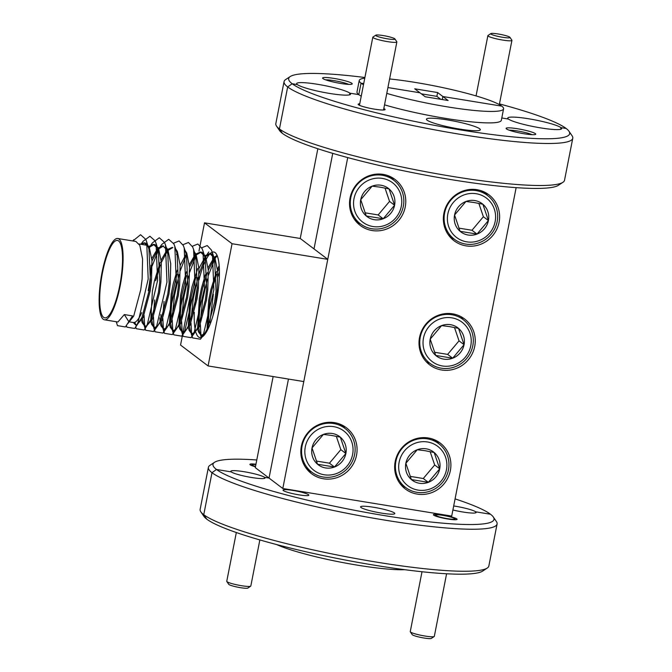 <?xml version="1.0" encoding="UTF-8"?>
<svg xmlns="http://www.w3.org/2000/svg" width="672" height="672" viewBox="0 0 672 672"><rect width="100%" height="100%" fill="white"/><g stroke="black" fill="none" stroke-linecap="round" stroke-linejoin="round"><path stroke-width="1.01" d="M351.868 83.303A15.103 1.882 11.1 0 0 335 78.582A15.103 1.882 11.1 0 0 322.669 78.296A15.103 1.882 11.1 0 0 322.963 78.59A15.103 1.882 11.1 0 0 337.966 82.975A15.103 1.882 11.1 0 0 352.069 84.067A15.103 1.882 11.1 0 0 351.868 83.303M348.65 84.37A13.138 1.638 11.1 0 0 337.352 81.245A13.138 1.638 11.1 0 0 325.718 79.867M255.436 466.78A12.062 1.504 -168.9 0 1 250.194 464.806A12.062 1.504 -168.9 0 1 249.9 464.369A12.062 1.504 -168.9 0 1 255.94 464.234M256.771 459.976A143.178 17.875 11.1 0 0 214.536 462.302A143.178 17.875 11.1 0 0 216.493 469.484L231.227 471.895A17.455 2.176 -168.9 0 1 230.798 471.257A17.455 2.176 -168.9 0 1 246.204 472.08A17.455 2.176 -168.9 0 1 264.625 477.347L269.035 478.069L288.464 379.067L269.035 478.069L282.803 488.502L451.702 516.088L516.138 187.648M273.134 376.564L255.276 467.628L269.035 478.069L264.625 477.347L264.424 478.405L264.625 477.347A17.455 2.176 -168.9 0 1 265.054 477.977A17.455 2.176 -168.9 0 1 249.648 477.162A17.455 2.176 -168.9 0 1 231.227 471.895L216.493 469.484L211.991 472.693A147.101 18.371 -168.9 0 1 208.387 467.359A147.101 18.371 -168.9 0 1 209.975 465.31L214.536 462.302M453.684 505.957A17.455 2.176 -168.9 0 1 475.742 511.829L490.476 514.231A143.178 17.875 11.1 0 0 455.07 498.884M493.307 516.995L496.39 521.506A147.101 18.371 -168.9 0 1 497.087 524A147.101 18.371 -168.9 0 1 367.214 517.087A147.101 18.371 -168.9 0 1 211.991 472.693L216.493 469.484A143.178 17.875 11.1 0 0 376.362 514.248A143.178 17.875 11.1 0 0 493.307 516.995A143.178 17.875 11.1 0 0 490.476 514.231L475.742 511.829L475.541 512.879L475.742 511.829A17.455 2.176 -168.9 0 1 476.171 512.459A17.455 2.176 -168.9 0 1 452.894 509.981M487.25 568.05L482.698 571.066A143.178 17.875 -168.9 0 1 348.986 560.725A143.178 17.875 -168.9 0 1 206.749 519.137L203.75 514.702L211.991 472.693L203.75 514.702L206.749 519.137A143.178 17.875 -168.9 0 1 203.927 516.373L200.844 511.862A147.101 18.371 11.1 0 0 203.75 514.702A147.101 18.371 11.1 0 0 349.885 557.432A147.101 18.371 11.1 0 0 487.25 568.05A147.101 18.371 11.1 0 0 488.846 566.009L497.087 524M208.387 467.359L200.138 509.368A147.101 18.371 11.1 0 0 200.844 511.862M434.851 440.731L435.002 439.975M459.11 317.083L459.354 315.848M483.563 192.478L483.706 191.73M364.904 77.507A143.178 17.875 11.1 0 0 290.212 76.558A143.178 17.875 11.1 0 0 292.177 83.74A143.178 17.875 11.1 0 0 452.046 128.495A143.178 17.875 11.1 0 0 568.982 131.25A143.178 17.875 11.1 0 0 566.16 128.486L560.994 127.638A27.46 3.427 11.1 0 0 532.022 119.356A27.46 3.427 11.1 0 0 507.78 118.062A27.46 3.427 11.1 0 0 508.452 119.062L501.791 117.97L508.452 119.062A27.46 3.427 11.1 0 0 537.424 127.344A27.46 3.427 11.1 0 0 561.666 128.638A27.46 3.427 11.1 0 0 560.994 127.638L560.666 129.301L560.994 127.638L566.16 128.486A143.178 17.875 11.1 0 0 499.464 103.908M421.344 93.828L436.867 96.365L437.615 92.543L414.716 88.805L419.966 92.786L387.92 87.553L419.966 92.786L425.216 96.768L448.106 100.506L442.865 96.524L442.268 99.548L442.865 96.524L437.615 92.543M436.867 96.365L440.731 99.296M386.778 93.391A73.55 9.181 11.1 0 0 462.16 109.057A73.55 9.181 11.1 0 0 503.588 108.814A73.55 9.181 11.1 0 0 501.782 106.142A73.55 9.181 11.1 0 0 389.609 78.96M364.77 78.187A73.55 9.181 11.1 0 0 359.234 80.497A73.55 9.181 11.1 0 0 361.04 83.16L358.789 94.618L349.877 93.164A27.46 3.427 11.1 0 0 320.905 84.874A27.46 3.427 11.1 0 0 296.663 83.588A27.46 3.427 11.1 0 0 297.335 84.58L292.177 83.74L287.675 86.948L279.426 128.957L282.433 133.392A143.178 17.875 -168.9 0 1 279.602 130.62L276.528 126.118A147.101 18.371 11.1 0 0 279.426 128.957A147.101 18.371 11.1 0 0 425.561 171.679A147.101 18.371 11.1 0 0 562.934 182.305A147.101 18.371 11.1 0 0 564.522 180.264L572.771 138.256A147.101 18.371 -168.9 0 1 442.89 131.342A147.101 18.371 -168.9 0 1 287.675 86.948A147.101 18.371 -168.9 0 1 284.063 81.606A147.101 18.371 -168.9 0 1 285.659 79.565L290.212 76.558M359.234 80.497L356.992 91.955A73.55 9.181 11.1 0 0 358.789 94.618L361.04 83.16L363.712 83.597L361.04 83.16A73.55 9.181 11.1 0 0 363.493 84.714M501.782 106.142L442.865 96.524L501.782 106.142M349.549 94.828L349.877 93.164L349.549 94.828M284.063 81.606L275.822 123.623A147.101 18.371 11.1 0 0 276.528 126.118M182.986 332.623L180.55 345.055L208.076 365.938L303.786 381.57L327.76 259.35L300.233 238.468L204.523 222.844L198.988 251.059M208.076 365.938L232.058 243.718L327.76 259.35M232.058 243.718L204.523 222.844M314 248.909L332.741 153.367L314 248.909M317.839 148.739L300.233 238.468M189.882 297.469L183.002 332.514M195.98 332.606A43.344 10.634 -80.7 0 0 198.534 336.983A43.344 10.634 -80.7 0 0 216.325 301.988A43.344 10.634 -80.7 0 0 215.099 252.58A43.344 10.634 -80.7 0 0 210.185 253.596M210.084 253.688A43.344 10.634 -80.7 0 0 206.497 258.804M204.952 261.912A43.344 10.634 -80.7 0 0 198.996 279.947M197.358 287.322A43.344 10.634 -80.7 0 0 194.804 304.954M194.309 312.329A43.344 10.634 -80.7 0 0 195.628 331.414M535.366 133.636A15.103 1.882 11.1 0 0 518.507 128.915A15.103 1.882 11.1 0 0 506.167 128.621A15.103 1.882 11.1 0 0 506.47 128.915A15.103 1.882 11.1 0 0 521.472 133.3A15.103 1.882 11.1 0 0 535.576 134.392A15.103 1.882 11.1 0 0 535.366 133.636M532.148 134.702A13.138 1.638 11.1 0 0 520.859 131.578A13.138 1.638 11.1 0 0 509.225 130.2M479.632 128.755A27.46 3.427 11.1 0 0 450.66 120.464A27.46 3.427 11.1 0 0 426.418 119.171A27.46 3.427 11.1 0 0 427.09 120.17A27.46 3.427 11.1 0 0 456.07 128.461A27.46 3.427 11.1 0 0 480.312 129.746A27.46 3.427 11.1 0 0 479.632 128.755M359.755 103.782A13.726 1.714 11.1 0 0 358.226 104.488A13.726 1.714 11.1 0 0 358.495 104.748A13.726 1.714 11.1 0 0 372.137 108.738A13.726 1.714 11.1 0 0 384.955 109.729A13.726 1.714 11.1 0 0 384.77 109.04A13.726 1.714 11.1 0 0 383.813 108.503M283.382 490.594A13.138 1.638 -168.9 0 1 283.055 490.115A13.138 1.638 -168.9 0 1 294.664 490.728A13.138 1.638 -168.9 0 1 308.524 494.701A13.138 1.638 -168.9 0 1 308.851 495.172A13.138 1.638 -168.9 0 1 297.251 494.558A13.138 1.638 -168.9 0 1 283.382 490.594M360.982 507.478A17.455 2.176 -168.9 0 1 360.553 506.848A17.455 2.176 -168.9 0 1 375.967 507.671A17.455 2.176 -168.9 0 1 394.388 512.938A17.455 2.176 -168.9 0 1 394.808 513.568A17.455 2.176 -168.9 0 1 379.403 512.753A17.455 2.176 -168.9 0 1 360.982 507.478M433.692 515.138A12.062 1.504 -168.9 0 1 433.398 514.702A12.062 1.504 -168.9 0 1 444.049 515.264A12.062 1.504 -168.9 0 1 456.775 518.91A12.062 1.504 -168.9 0 1 457.078 519.347A12.062 1.504 -168.9 0 1 446.426 518.776A12.062 1.504 -168.9 0 1 433.692 515.138M301.367 446.208A28.829 27.72 127.2 0 0 311.531 473.684A28.829 27.72 127.2 0 0 356.538 455.221A28.829 27.72 127.2 0 0 346.374 427.736A28.829 27.72 127.2 0 0 301.367 446.208M308.078 470.56A28.829 27.72 127.2 0 0 311.699 472.088M350.07 197.954A28.829 27.72 127.2 0 0 360.234 225.431A28.829 27.72 127.2 0 0 405.241 206.968A28.829 27.72 127.2 0 0 395.077 179.491A28.829 27.72 127.2 0 0 350.07 197.954M356.782 222.306A28.829 27.72 127.2 0 0 360.402 223.835M443.898 213.276A28.829 27.72 127.2 0 0 454.07 240.761A28.829 27.72 127.2 0 0 499.078 222.289A28.829 27.72 127.2 0 0 488.914 194.813A28.829 27.72 127.2 0 0 443.898 213.276M450.61 237.628A28.829 27.72 127.2 0 0 454.23 239.156M419.546 337.403A28.829 27.72 127.2 0 0 429.71 364.888A28.829 27.72 127.2 0 0 474.718 346.416A28.829 27.72 127.2 0 0 464.554 318.94A28.829 27.72 127.2 0 0 419.546 337.403M426.258 361.754A28.829 27.72 127.2 0 0 429.878 363.283M395.195 461.53A28.829 27.72 127.2 0 0 405.359 489.014A28.829 27.72 127.2 0 0 450.366 470.543A28.829 27.72 127.2 0 0 440.202 443.066A28.829 27.72 127.2 0 0 395.195 461.53M401.906 485.881A28.829 27.72 127.2 0 0 405.527 487.41M438.707 443.654A28.829 27.72 127.2 0 0 436.262 440.58M463.067 319.528A28.829 27.72 127.2 0 0 460.614 316.453M487.418 195.401A28.829 27.72 127.2 0 0 484.966 192.326M393.582 180.079A28.829 27.72 127.2 0 0 391.138 177.005M344.879 428.333A28.829 27.72 127.2 0 0 342.426 425.258M282.803 488.502L347.726 157.584M404.72 569.688A73.55 9.181 -168.9 0 1 339.73 561.977A73.55 9.181 -168.9 0 1 276.646 544.564M562.934 182.305L558.373 185.312A143.178 17.875 -168.9 0 1 424.67 174.972A143.178 17.875 -168.9 0 1 282.433 133.392L279.426 128.957L287.675 86.948L292.177 83.74L297.335 84.58A27.46 3.427 11.1 0 0 326.306 92.87A27.46 3.427 11.1 0 0 350.549 94.156A27.46 3.427 11.1 0 0 349.877 93.164L358.789 94.618A73.55 9.181 11.1 0 0 361.242 96.172M568.982 131.25L572.065 135.761A147.101 18.371 -168.9 0 1 572.771 138.256M384.527 104.849A73.55 9.181 11.1 0 0 459.908 120.515A73.55 9.181 11.1 0 0 501.346 120.271L503.588 108.814M382.376 178.399A24.713 23.755 127.2 0 0 354.01 198.601A24.713 23.755 127.2 0 0 372.935 226.523A24.713 23.755 127.2 0 0 401.302 206.321A24.713 23.755 127.2 0 0 382.376 178.399M371.809 228.74A27.46 26.401 -52.8 0 1 360.461 223.885A27.46 26.401 -52.8 0 1 352.733 191.596A27.46 26.401 -52.8 0 1 382.301 175.266A27.46 26.401 -52.8 0 1 393.649 180.121A27.46 26.401 -52.8 0 1 401.377 212.411A27.46 26.401 -52.8 0 1 371.809 228.74M381.041 185.237A17.69 17.01 127.2 0 0 372.12 186.161L360.73 199.693A17.69 17.01 127.2 0 0 366.265 215.998L383.2 218.761L394.59 205.229L389.046 188.924A17.69 17.01 127.2 0 0 381.041 185.237M380.066 187.144L372.12 186.161A17.69 17.01 127.2 0 0 360.73 199.693L366.265 215.998A17.69 17.01 127.2 0 0 383.2 218.761A17.69 17.01 127.2 0 0 394.59 205.229A17.69 17.01 127.2 0 0 389.046 188.924L380.066 187.144M364.955 212.78L378.151 214.939L383.2 218.761M378.151 214.939L389.55 201.407L394.59 205.229M389.55 201.407L385.014 188.059M427.501 441.974A24.713 23.755 127.2 0 0 399.134 462.176A24.713 23.755 127.2 0 0 418.06 490.098A24.713 23.755 127.2 0 0 446.426 469.896A24.713 23.755 127.2 0 0 427.501 441.974M416.934 492.316A27.46 26.401 -52.8 0 1 405.586 487.46A27.46 26.401 -52.8 0 1 397.858 455.171A27.46 26.401 -52.8 0 1 427.426 438.85A27.46 26.401 -52.8 0 1 438.774 443.705A27.46 26.401 -52.8 0 1 446.502 475.986A27.46 26.401 -52.8 0 1 416.934 492.316M426.166 448.812A17.69 17.01 127.2 0 0 417.245 449.736L405.854 463.277A17.69 17.01 127.2 0 0 411.39 479.573L428.324 482.336L439.715 468.804L434.171 452.5A17.69 17.01 127.2 0 0 426.166 448.812M425.191 450.727L417.245 449.736A17.69 17.01 127.2 0 0 405.854 463.277L411.39 479.573A17.69 17.01 127.2 0 0 428.324 482.336A17.69 17.01 127.2 0 0 439.715 468.804A17.69 17.01 127.2 0 0 434.171 452.5L425.191 450.727M410.08 476.356L423.276 478.514L428.324 482.336M423.276 478.514L434.675 464.982L439.715 468.804M434.675 464.982L430.139 451.634M451.853 317.848A24.713 23.755 127.2 0 0 423.494 338.05A24.713 23.755 127.2 0 0 442.411 365.971A24.713 23.755 127.2 0 0 470.778 345.769A24.713 23.755 127.2 0 0 451.853 317.848M441.286 368.189A27.46 26.401 -52.8 0 1 420.26 337.168A27.46 26.401 -52.8 0 1 451.777 314.723A27.46 26.401 -52.8 0 1 472.802 345.744A27.46 26.401 -52.8 0 1 441.286 368.189M450.517 324.685A17.69 17.01 127.2 0 0 441.596 325.609L430.206 339.15A17.69 17.01 127.2 0 0 435.742 355.446L452.676 358.21L464.066 344.677L458.531 328.373A17.69 17.01 127.2 0 0 450.517 324.685M449.543 326.6L441.596 325.609A17.69 17.01 127.2 0 0 430.206 339.15L435.742 355.446A17.69 17.01 127.2 0 0 452.676 358.21A17.69 17.01 127.2 0 0 464.066 344.677A17.69 17.01 127.2 0 0 458.531 328.373L449.543 326.6M434.431 352.237L447.636 354.388L452.676 358.21M447.636 354.388L459.026 340.855L464.066 344.677M459.026 340.855L454.49 327.508M476.213 193.721A24.713 23.755 127.2 0 0 447.846 213.923A24.713 23.755 127.2 0 0 466.771 241.844A24.713 23.755 127.2 0 0 495.13 221.642A24.713 23.755 127.2 0 0 476.213 193.721M465.637 244.062A27.46 26.401 -52.8 0 1 454.297 239.207A27.46 26.401 -52.8 0 1 446.561 206.917A27.46 26.401 -52.8 0 1 476.129 190.596A27.46 26.401 -52.8 0 1 487.477 195.451A27.46 26.401 -52.8 0 1 495.214 227.732A27.46 26.401 -52.8 0 1 465.637 244.062M474.869 200.558A17.69 17.01 127.2 0 0 465.948 201.482L454.558 215.023A17.69 17.01 127.2 0 0 460.093 231.319L477.028 234.083L488.418 220.55L482.882 204.246A17.69 17.01 127.2 0 0 474.869 200.558M473.894 202.474L465.948 201.482A17.69 17.01 127.2 0 0 454.558 215.023L460.093 231.319A17.69 17.01 127.2 0 0 477.028 234.083A17.69 17.01 127.2 0 0 488.418 220.55A17.69 17.01 127.2 0 0 482.882 204.246L473.894 202.474M458.783 228.11L471.988 230.261L477.028 234.083M471.988 230.261L483.378 216.728L488.418 220.55M483.378 216.728L478.842 203.381M333.673 426.653A24.713 23.755 127.2 0 0 305.306 446.855A24.713 23.755 127.2 0 0 324.232 474.776A24.713 23.755 127.2 0 0 352.598 454.574A24.713 23.755 127.2 0 0 333.673 426.653M323.106 476.994A27.46 26.401 -52.8 0 1 311.758 472.139A27.46 26.401 -52.8 0 1 304.03 439.849A27.46 26.401 -52.8 0 1 333.598 423.52A27.46 26.401 -52.8 0 1 344.946 428.375A27.46 26.401 -52.8 0 1 352.674 460.664A27.46 26.401 -52.8 0 1 323.106 476.994M332.329 433.49A17.69 17.01 127.2 0 0 323.417 434.414L312.026 447.947A17.69 17.01 127.2 0 0 317.562 464.251L334.488 467.015L345.878 453.482L340.343 437.178A17.69 17.01 127.2 0 0 332.329 433.49M331.363 435.397L323.417 434.414A17.69 17.01 127.2 0 0 312.026 447.947L317.562 464.251A17.69 17.01 127.2 0 0 334.488 467.015A17.69 17.01 127.2 0 0 345.878 453.482A17.69 17.01 127.2 0 0 340.343 437.178L331.363 435.397M316.243 461.034L329.448 463.193L334.488 467.015M329.448 463.193L340.838 449.652L345.878 453.482M340.838 449.652L336.311 436.313M375.925 35.666A9.803 1.226 11.1 0 0 386.879 38.732A9.803 1.226 11.1 0 0 394.884 38.917A9.803 1.226 11.1 0 0 394.691 38.724A9.803 1.226 11.1 0 0 384.947 35.876A9.803 1.226 11.1 0 0 375.791 35.171A9.803 1.226 11.1 0 0 375.925 35.666M394.884 38.917L396.816 41.731A12.256 1.529 -168.9 0 1 396.866 41.941A12.256 1.529 -168.9 0 1 386.047 41.37A12.256 1.529 -168.9 0 1 373.111 37.666A12.256 1.529 -168.9 0 1 372.809 37.22A12.256 1.529 -168.9 0 1 372.943 37.052L375.791 35.171M435.851 515.491A9.803 1.226 11.1 0 0 446.804 518.557A9.803 1.226 11.1 0 0 454.81 518.742A9.803 1.226 11.1 0 0 454.616 518.557A9.803 1.226 11.1 0 0 444.881 515.71A9.803 1.226 11.1 0 0 435.716 514.996A9.803 1.226 11.1 0 0 435.851 515.491M422.008 571.746L410.256 631.63A12.256 1.529 11.1 0 0 410.315 631.84A12.256 1.529 11.1 0 0 410.558 632.075A12.256 1.529 11.1 0 0 422.738 635.636A12.256 1.529 11.1 0 0 434.188 636.518A12.256 1.529 11.1 0 0 434.322 636.35L446.594 573.77M434.188 636.518L431.34 638.4A9.803 1.226 -168.9 0 1 422.184 637.694A9.803 1.226 -168.9 0 1 412.44 634.847A9.803 1.226 -168.9 0 1 412.247 634.654L410.315 631.84M255.872 464.57A9.803 1.226 11.1 0 0 252.218 464.671A9.803 1.226 11.1 0 0 252.353 465.158A9.803 1.226 11.1 0 0 255.503 466.444M236.326 532.518L226.758 581.297A12.256 1.529 11.1 0 0 226.817 581.507A12.256 1.529 11.1 0 0 227.06 581.742A12.256 1.529 11.1 0 0 239.232 585.304A12.256 1.529 11.1 0 0 250.681 586.186A12.256 1.529 11.1 0 0 250.816 586.018L259.854 539.927M250.681 586.186L247.834 588.067A9.803 1.226 -168.9 0 1 238.678 587.362A9.803 1.226 -168.9 0 1 228.934 584.514A9.803 1.226 -168.9 0 1 228.74 584.321L226.817 581.507M490.988 34.096A9.803 1.226 11.1 0 0 501.942 37.162A9.803 1.226 11.1 0 0 509.947 37.346A9.803 1.226 11.1 0 0 509.754 37.153A9.803 1.226 11.1 0 0 500.01 34.306A9.803 1.226 11.1 0 0 490.854 33.6A9.803 1.226 11.1 0 0 490.988 34.096M509.947 37.346L511.871 40.16A12.256 1.529 -168.9 0 1 511.93 40.37A12.256 1.529 -168.9 0 1 501.11 39.799A12.256 1.529 -168.9 0 1 488.174 36.095A12.256 1.529 -168.9 0 1 487.872 35.65A12.256 1.529 -168.9 0 1 488.006 35.482L490.854 33.6M141.742 312.598A39.228 9.626 -80.7 0 1 133.308 322.526L135.559 324.878L136.685 325.063L143.086 317.629L150.133 291.203L151.502 280.535L151.956 260.602L149.209 246.901L145.27 242.995L144.144 242.81L148.075 246.725L148.949 249.026L150.377 280.35L149.008 291.026L141.952 317.444L134.778 328.49L137.962 322.82L148.193 279.048L146.681 241.836L145.765 239.366L140.54 234.713L132.888 240.971M144.698 242.953L141.431 244.356M140.305 244.171L144.144 242.81M127.882 323.526L133.703 316.092L140.75 289.674L142.12 279.006L142.573 259.073L139.826 245.372L135.887 241.458L117.751 238.501A41.185 10.105 99.3 0 1 120.086 286.297A41.185 10.105 99.3 0 1 104.471 319.805A41.185 10.105 99.3 0 1 102.136 272A41.185 10.105 99.3 0 1 117.751 238.501M219.316 267.851L217.661 271.631M216.67 274.168L211.94 289.934L209.815 300.485L207.95 327.449M207.043 329.423L208.69 300.3L210.815 289.75L216.535 271.446M217.468 269.237L219.173 265.667M217.325 256.015L215.048 258.006M214.334 258.863L208.278 270.102M207.287 272.639L202.558 288.406L200.432 298.948L198.568 325.92M197.66 327.894L199.307 298.763L201.432 288.221L205.346 274.688M208.085 267.708L213.923 257.821M214.628 257.09L217.064 255.377M212.94 315.907L215.813 301.93L217.19 291.262L217.636 271.328L214.889 257.628L210.949 253.722L209.824 253.537L213.763 257.452L214.628 259.753L216.056 291.077L214.687 301.745L207.64 328.171L204.884 333.127L201.239 335.605L198.475 331.884L197.946 329.692M210.378 253.68L205.666 256.477M204.943 257.326L198.895 268.565M195.829 277.158L191.05 297.419L189.185 324.391M188.278 326.357L189.924 297.234L192.049 286.684L197.761 268.38M205.246 255.562L209.824 253.537M191.856 334.068L192.982 334.253L199.382 326.819L206.43 300.401L207.799 289.733L208.253 269.8L205.506 256.099L201.566 252.185L200.441 252.008L204.38 255.914L205.246 258.216L206.674 289.548L205.304 300.216L198.248 326.634L195.502 331.59L191.856 334.068L189.092 330.355L188.563 328.163M200.995 252.143L196.283 254.94M194.989 256.553L189.512 267.036M186.446 275.621L181.667 295.882L179.802 322.854M178.895 324.828L180.541 295.697L182.666 285.155L186.581 271.622M189.319 264.642L194.897 255.058M195.863 254.024L200.441 252.008M194.636 253.663L195.863 256.687L197.291 288.011L195.922 298.687L188.866 325.105L186.119 330.061L182.473 332.539L183.599 332.724L190 325.29L197.047 298.872L198.416 288.196L198.87 268.262L196.123 254.57L194.334 251.84M185.606 255.016L180.13 265.499M177.064 274.092L172.284 294.353L170.419 321.325M169.512 323.299L171.158 294.168L173.284 283.618L177.198 270.094M163.506 329.431L164.388 333.295L172.309 334.614L175.493 328.952L185.724 285.18L184.22 247.968L186.48 255.15L187.908 286.482L186.539 297.15L179.483 323.568L176.736 328.524L173.09 331.01L174.216 331.195L180.617 323.753L187.664 297.335L189.034 286.667L189.487 266.734L186.74 253.033L184.951 250.303M154.123 327.894L155.005 331.766L162.926 333.085L166.11 327.424L176.341 283.643L174.838 246.431L177.097 253.621L178.525 284.945L177.156 295.621L170.1 322.039L167.353 326.995L163.708 329.473L164.833 329.658L171.234 322.224L178.282 295.806L179.651 285.13L180.104 265.196L177.358 251.504L175.568 248.774M172.847 247.548L168.134 250.345M166.958 251.798L161.364 262.441M160.364 264.978L155.644 280.736M150.746 320.233L152.393 291.102L154.518 280.56L160.23 262.256M161.171 260.047L166.748 250.463M167.714 249.43L172.292 247.405M158.332 247.892L162.91 245.876L166.841 249.782L167.714 252.092L169.142 283.416L167.773 294.084L160.717 320.51L157.97 325.466L154.325 327.944L155.45 328.129L161.851 320.687L168.899 294.269L170.268 283.601L170.722 263.668L167.975 249.967L166.186 247.237M163.464 246.019L158.752 248.808M158.029 249.665L151.981 260.904M151.788 258.51L157.626 248.623M146.546 326.004L144.942 326.407L146.068 326.592L152.468 319.158L159.516 292.74L160.885 282.064L161.339 262.139L158.592 248.438L154.652 244.524L153.527 244.339L157.458 248.254L158.332 250.555L159.76 281.887L158.39 292.555L151.334 318.973L144.161 330.019L147.344 324.358L157.576 280.585L156.072 243.365L155.148 240.895L149.923 236.242L143.119 241.273L141.826 243.197M154.081 244.482L149.369 247.279M148.949 246.364L153.527 244.339M198.786 328.079L199.634 332.161L201.818 335.605M201.239 335.605L204.07 335.32M189.403 326.542L190.252 330.624L192.436 334.076M180.02 325.013L180.869 329.095L183.053 332.539M182.473 332.539L179.71 328.818L179.18 326.626M170.638 323.484L171.486 327.558L173.67 331.01M173.09 331.01L170.327 327.289L169.798 325.097M160.852 314.504L161.036 319.788M161.255 321.947L162.103 326.029L164.287 329.473M163.708 329.473L160.944 325.752L160.415 323.568M160.129 321.762L159.802 317.898M151.469 312.976L151.654 318.259M151.872 320.418L152.72 324.492L154.904 327.944M154.325 327.944L151.561 324.223L151.032 322.031M142.489 318.881L143.329 322.963L145.522 326.407M144.942 326.407L142.178 322.694L141.649 320.502M134.324 322.476L136.139 324.878M102.564 272.345A39.228 9.626 -80.7 0 0 104.79 317.864A39.228 9.626 -80.7 0 0 119.658 285.961A39.228 9.626 -80.7 0 0 117.432 240.433A39.228 9.626 -80.7 0 0 102.564 272.345M148.184 290.615A39.228 9.626 -80.7 0 0 151.032 265.205M147.966 246.481A39.228 9.626 -80.7 0 0 145.958 245.095L139.079 243.97M219.425 272L217.846 276.721M213.36 294.269L209.832 322.484M215.888 257.141L215.208 258.392M214.586 259.602L208.463 275.192M207.32 279.014L202.616 300.25L200.449 320.947M200.365 324.484L200.928 334.841M201.037 335.555L201.373 337.378M204.658 259.174L199.08 273.655M197.938 277.486L193.234 298.721L191.066 319.418M190.982 322.955L191.545 333.312M191.654 334.026L192.536 337.89L200.458 339.217L203.641 333.547L213.872 289.775L212.369 252.563L211.445 250.093L207.228 245.557L201.692 247.792M195.275 257.645L189.697 272.126M188.555 275.948L183.851 297.184L181.684 317.881M181.6 321.418L182.162 331.775M182.272 332.497L183.154 336.361L191.075 337.68L194.258 332.018L204.49 288.246L202.986 251.034L202.062 248.556L197.845 244.02L192.31 246.254M185.892 256.116L180.314 270.589M179.172 274.42L174.468 295.655L172.301 316.352M172.217 319.889L172.78 330.246M172.889 330.96L173.771 334.832L181.692 336.151L184.876 330.481L195.107 286.709L193.603 249.497L192.679 247.027L188.462 242.491L182.927 244.726M177.055 253.478L176.509 254.579M164.035 301.451L162.918 314.815M162.826 318.36L163.397 328.709M184.22 247.968L183.296 245.49L179.08 240.962L173.544 243.197M167.664 251.941L167.126 253.05M154.652 299.922L153.535 313.286M153.443 316.823L154.014 327.18M174.838 246.431L173.914 243.961L168.689 239.308L161.885 244.339L160.591 246.254M159.592 247.951L158.911 249.194M158.281 250.412L152.166 265.994M151.024 269.825L150.822 270.514M144.06 315.294L144.631 325.651M144.74 326.365L145.622 330.229L153.544 331.556L156.727 325.886L166.958 282.114L165.455 244.902L164.531 242.432L159.306 237.779L152.502 242.802L151.208 244.726M150.209 246.422L149.528 247.666M135.022 322.224L135.248 324.114M135.794 327.088L136.24 328.7L144.161 330.019M126.37 325.618L126.857 327.163L134.778 328.49M116.239 321.72L117.474 325.634L125.395 326.953L132.569 315.907L125.395 326.953M104.471 319.805L117.919 321.997L124.32 314.563L132.569 315.907M124.32 314.563L128.579 321.292M360.461 223.885L354.329 219.232M393.649 180.121L387.517 175.476M405.586 487.46L399.454 482.807M438.774 443.705L432.642 439.051M454.297 239.207L448.165 234.562M487.477 195.451L481.345 190.798M311.758 472.139L305.626 467.485M344.946 428.375L338.814 423.73M383.519 110.015L396.866 41.941M359.453 105.294L372.809 37.22M454.81 518.742L455.515 519.767M435.716 514.996L434.683 515.684M252.218 464.671L251.177 465.352M499.33 104.588L511.93 40.37M476.053 95.92L487.872 35.65M133.308 322.526L130.175 322.014M148.949 249.026L146.681 241.836M158.332 250.555L156.072 243.365M167.714 252.092L165.455 244.902M157.97 325.466L153.544 331.556M167.353 326.995L162.926 333.085M176.736 328.524L172.309 334.614M195.863 256.687L193.603 249.497M186.119 330.061L181.692 336.151M205.246 258.216L202.986 251.034M195.502 331.59L191.075 337.68M214.628 259.753L212.369 252.563M204.884 333.127L200.458 339.217M200.651 335.404L201.281 337.411M207.346 253.999L208.799 252M191.268 333.866L192.511 337.806M181.885 332.338L183.128 336.277M172.502 330.809L173.746 334.74M163.12 329.272L164.363 333.211M153.737 327.743L154.98 331.682M160.432 246.338L161.885 244.339M144.354 326.206L145.597 330.145M151.049 244.801L152.502 242.802M135.752 327.146L136.214 328.616M141.666 243.272L143.119 241.273M132.846 240.962L133.736 239.736"/></g></svg>
